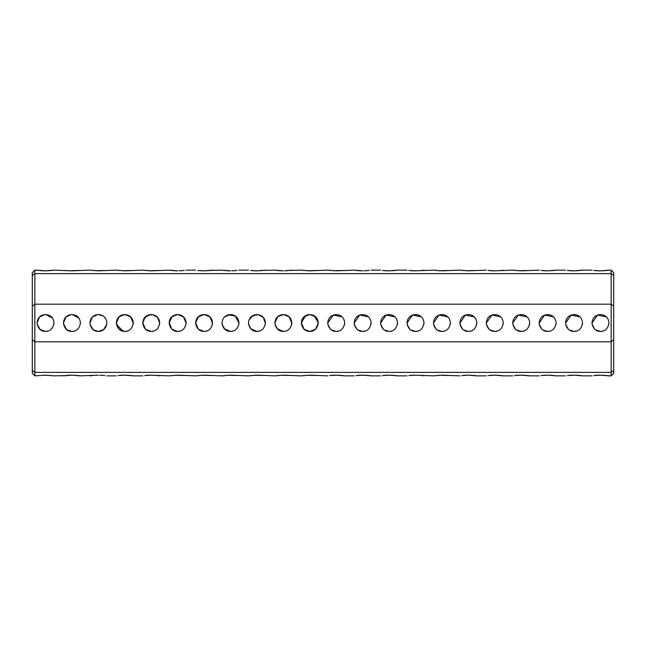 <?xml version="1.0" encoding="UTF-8"?>
<svg xmlns="http://www.w3.org/2000/svg" width="646" height="646" viewBox="0 0 646 646"><rect width="100%" height="100%" fill="white"/><g stroke="black" fill="none" stroke-linecap="round" stroke-linejoin="round"><path stroke-width="0.97" d="M613.7 306.293L611.164 304.185L34.836 304.185L34.836 341.815L611.164 341.815L613.7 339.707L613.7 275.535L611.164 273.605L34.836 273.605L32.3 275.535L32.3 339.707L34.836 341.815L34.836 372.395L611.164 372.395L611.164 270.149L608.944 270.149C609.017 270.319 599.375 271.32 594.845 270.521M592.027 323C592.915 328.515 595.733 331.333 600.489 331.455C605.237 331.341 608.056 328.523 608.944 323C608.484 311.808 592.495 311.8 592.027 323L597.574 315.062L606.311 316.871M565.605 323C566.485 328.515 569.304 331.333 574.06 331.455C578.808 331.341 581.626 328.523 582.514 323C582.054 311.808 566.074 311.8 565.605 323L571.153 315.062L579.89 316.871M539.176 323C540.056 328.515 542.874 331.333 547.63 331.455C552.378 331.341 555.205 328.523 556.085 323C555.625 311.808 539.644 311.8 539.176 323L544.723 315.062L553.461 316.871M512.746 323C513.627 328.515 516.445 331.333 521.201 331.455C525.957 331.341 528.775 328.523 529.663 323C529.203 311.808 513.215 311.8 512.746 323L518.294 315.062L527.031 316.871M486.317 323C487.205 328.515 490.023 331.333 494.779 331.455C499.528 331.341 502.346 328.523 503.234 323C502.774 311.808 486.785 311.8 486.317 323L491.864 315.062L500.61 316.871M459.895 323C460.776 328.515 463.594 331.333 468.35 331.455C473.098 331.341 475.916 328.523 476.805 323C476.344 311.808 460.364 311.8 459.895 323L465.443 315.062L474.18 316.871M433.466 323C434.346 328.515 437.164 331.333 441.921 331.455C446.677 331.341 449.495 328.523 450.383 323C449.923 311.808 433.934 311.8 433.466 323L439.014 315.062L447.751 316.871M407.037 323C407.917 328.515 410.743 331.333 415.499 331.455C420.247 331.341 423.065 328.523 423.954 323C423.493 311.808 407.505 311.8 407.037 323L412.584 315.062L421.321 316.871M380.615 323C381.495 328.515 384.313 331.333 389.07 331.455C393.818 331.341 396.636 328.523 397.524 323C397.064 311.808 381.075 311.8 380.615 323L386.155 315.062L394.9 316.871M354.186 323C355.066 328.515 357.884 331.333 362.64 331.455C367.388 331.341 370.206 328.523 371.095 323C370.634 311.808 354.654 311.8 354.186 323L359.733 315.062L368.47 316.871M327.756 323C328.636 328.515 331.455 331.333 336.211 331.455C340.967 331.341 343.785 328.523 344.673 323C344.213 311.808 328.225 311.8 327.756 323L333.304 315.062L342.041 316.871M195.617 323C196.505 328.515 199.323 331.333 204.079 331.455C208.828 331.341 211.646 328.523 212.534 323C212.074 311.808 196.085 311.8 195.617 323M169.195 323C170.076 328.515 172.894 331.333 177.65 331.455C182.398 331.341 185.216 328.523 186.105 323C185.644 311.808 169.656 311.8 169.195 323L171.642 317.049L176.818 314.586M142.766 323C143.646 328.515 146.464 331.333 151.221 331.455C155.977 331.341 158.795 328.523 159.683 323C159.215 311.808 143.226 311.8 142.766 323L145.213 317.049L150.389 314.586M123.959 314.586L118.783 317.049L116.337 323C117.217 328.515 120.035 331.333 124.799 331.455C129.547 331.341 132.365 328.523 133.254 323C132.793 311.808 116.805 311.8 116.337 323L116.337 323.129M89.915 323C90.795 328.515 93.613 331.333 98.37 331.455C103.118 331.341 105.936 328.523 106.824 323C106.364 311.808 90.375 311.8 89.915 323L92.362 317.049L97.538 314.586M63.486 323C64.366 328.515 67.184 331.333 71.94 331.455C76.688 331.341 79.506 328.523 80.395 323C79.934 311.808 63.946 311.8 63.486 323M37.056 323C37.936 328.515 40.755 331.333 45.511 331.455C50.259 331.341 53.085 328.523 53.973 323C53.513 311.808 37.516 311.8 37.056 323L39.503 317.049L44.679 314.586M301.327 323C302.215 328.515 305.033 331.333 309.789 331.455C314.537 331.341 317.356 328.523 318.244 323C317.784 311.808 301.795 311.8 301.327 323L305.606 315.644M274.905 323C275.785 328.515 278.604 331.333 283.36 331.455C288.108 331.341 290.926 328.523 291.814 323C291.354 311.808 275.366 311.8 274.905 323M248.476 323C249.356 328.515 252.174 331.333 256.93 331.455C261.678 331.341 264.505 328.523 265.385 323C264.925 311.808 248.936 311.8 248.476 323M222.046 323C222.927 328.515 225.745 331.333 230.501 331.455C235.257 331.341 238.075 328.523 238.963 323C238.503 311.808 222.515 311.8 222.046 323L222.046 322.968M32.3 306.293L34.836 304.185L34.836 273.605L37.056 273.605M595.58 329.888L600.489 331.455L603.227 331.002M608.782 324.631L608.944 323M592.124 324.26L594.667 329.137M569.15 329.888L574.06 331.455L576.805 331.002M582.353 324.631L582.514 323M565.694 324.26L568.246 329.137M542.721 329.888L547.63 331.455L550.376 331.002M555.931 324.631L556.085 323M539.273 324.26L541.816 329.137M516.291 329.888L521.201 331.455L523.946 331.002M529.502 324.631L529.663 323M512.843 324.26L515.387 329.137M489.87 329.888L494.779 331.455L497.517 331.002M503.072 324.631L503.234 323M486.414 324.26L488.965 329.137M463.44 329.888L468.35 331.455L471.095 331.002M476.651 324.631L476.805 323M459.984 324.26L462.536 329.137M437.011 329.888L441.921 331.455L444.666 331.002M450.222 324.631L450.383 323M433.563 324.26L436.107 329.137M410.581 329.888L415.499 331.455L418.237 331.002M423.792 324.631L423.954 323M407.133 324.26L409.677 329.137M384.16 329.888L389.07 331.455L391.815 331.002M397.363 324.631L397.524 323M380.704 324.26L383.256 329.137M357.731 329.888L362.64 331.455L365.386 331.002M370.941 324.631L371.095 323M354.283 324.26L356.826 329.137M331.301 329.888L336.211 331.455L338.956 331.002M344.512 324.631L344.673 323M327.853 324.26L330.397 329.137M199.17 329.888L204.079 331.455L206.817 331.002M212.373 324.631L212.534 322.968M203.248 314.586L198.08 317.041L195.617 322.968M195.714 324.26L198.265 329.137M172.74 329.888L177.65 331.455L180.395 331.002M185.951 324.631L186.105 322.968M169.284 324.26L171.836 329.137M146.311 329.888L151.221 331.455L153.966 331.002M159.522 324.631L159.683 322.968M142.863 324.26L145.407 329.137M133.254 323.145L130.597 316.847L124.969 314.545L119.276 316.597L116.345 322.717L119.026 329.177L124.799 331.455L127.537 331.002M133.092 324.631L133.254 322.968M116.466 324.445L123.168 331.301M90.052 324.526L93.194 329.694L98.37 331.455L101.115 331.002M105.468 327.595L106.146 326.327M106.784 323.856L106.824 322.968M104.006 316.693L105.661 318.712M63.623 324.526L66.772 329.694L71.94 331.455L74.686 331.002M80.29 324.365L80.395 322.968M71.108 314.586L65.94 317.041L63.486 322.968M37.193 324.526L40.343 329.694L45.511 331.455L48.256 331.002M53.86 324.365L53.973 322.968M304.88 329.888L309.789 331.455L312.527 331.002M318.082 324.631L318.244 322.968M318.228 322.524L314.19 315.781M301.424 324.26L303.967 329.137M278.45 329.888L283.36 331.455L286.105 331.002M291.653 324.631L291.814 322.968M289.166 316.855L287.276 315.506M283.368 314.545L277.74 316.677M274.994 324.26L277.546 329.137M252.021 329.888L256.93 331.455L259.676 331.002M265.231 324.631L265.385 322.968M262.744 316.855L260.847 315.506M256.938 314.545L251.318 316.677M248.573 324.26L251.116 329.137M225.591 329.888L230.501 331.455L233.246 331.002M238.802 324.631L238.963 322.968M236.315 316.855L234.441 315.514M230.517 314.545L224.889 316.677M222.143 324.26L224.687 329.137M38.817 270.399L34.836 270.149L34.836 273.605M53.973 273.605L63.486 273.605M80.395 273.605L89.915 273.605M106.824 273.605L116.337 273.605M133.254 273.605L142.766 273.605M159.683 273.605L169.195 273.605M186.105 273.605L195.617 273.605M212.534 273.605L222.046 273.605M238.963 273.605L248.476 273.605M265.385 273.605L274.905 273.605M291.814 273.605L301.327 273.605M318.244 273.605L327.756 273.605M344.673 273.605L354.186 273.605M371.095 273.605L380.615 273.605M397.524 273.605L407.037 273.605M423.954 273.605L433.466 273.605M450.383 273.605L459.895 273.605M476.805 273.605L486.317 273.605M503.234 273.605L512.746 273.605M529.663 273.605L539.176 273.605M556.085 273.605L565.605 273.605M582.514 273.605L592.027 273.605M608.944 273.605L611.164 273.605M593.787 270.399L600.489 270.827L608.944 270.149M567.358 270.399L574.06 270.827L582.514 270.149C582.587 270.319 572.945 271.32 568.415 270.521M540.936 270.399L547.63 270.827L556.085 270.149C556.166 270.319 546.516 271.32 541.986 270.521M488.077 270.399L494.779 270.827L512.746 270.149L521.201 270.827L539.176 270.149M527.071 270.496L518.383 270.747M515.548 270.521L514.709 270.424M503.234 270.149C503.307 270.319 493.665 271.32 489.135 270.521M408.797 270.399L415.499 270.827L433.466 270.149L441.921 270.827L459.895 270.149L468.35 270.827L486.317 270.149M474.221 270.496L465.524 270.747M462.689 270.521L461.858 270.424M447.791 270.496L439.102 270.747M436.268 270.521L435.428 270.424M423.954 270.149C424.026 270.319 414.385 271.32 409.855 270.521M382.367 270.399L389.07 270.827L397.524 270.149C397.597 270.319 387.955 271.32 383.425 270.521M363.956 270.811L369.286 270.408M369.084 270.432L368.462 270.504M367.291 270.617L365.701 270.739M362.632 270.827L354.186 270.149L336.211 270.827L327.756 270.149L309.789 270.827L301.327 270.149L289.997 270.408M362.131 270.827L359.41 270.722M359.136 270.706L358.675 270.674M358.546 270.666L356.495 270.464M356.406 270.456L354.186 270.149M342.081 270.496L333.393 270.747M330.558 270.521L329.718 270.424M315.652 270.496L306.963 270.747M304.129 270.521L303.289 270.424M284.676 270.811L291.814 270.149M289.796 270.432L289.174 270.504M288.011 270.617L286.412 270.739M283.352 270.827L274.905 270.149L263.576 270.408M282.827 270.827L280.081 270.722M279.855 270.706L279.395 270.674M279.266 270.666L277.328 270.48M277.271 270.472L274.905 270.149M250.696 270.456L256.93 270.827L265.385 270.149M263.374 270.432L262.752 270.504M261.582 270.617L260.007 270.739M258.255 270.811L256.922 270.827M256.397 270.827L253.7 270.722M253.426 270.706L252.966 270.674M252.836 270.666L250.882 270.48M231.825 270.811L237.147 270.408M236.945 270.432L236.323 270.504M235.152 270.617L233.553 270.739M230.501 270.827L222.046 270.149L210.717 270.408M229.992 270.827L227.222 270.722M226.996 270.706L226.544 270.674M226.415 270.666L224.469 270.48M224.34 270.464L222.046 270.149M197.838 270.456L204.079 270.827L212.534 270.149M210.515 270.432L209.893 270.504M208.723 270.617L207.156 270.739M205.396 270.811L204.071 270.827M203.547 270.827L200.793 270.722M200.567 270.706L200.115 270.674M199.985 270.666L198.031 270.48M178.966 270.811L184.288 270.408M184.086 270.432L183.464 270.504M182.301 270.617L180.702 270.739M177.642 270.827L169.195 270.149L151.221 270.827L142.766 270.149L124.799 270.827L116.337 270.149L98.37 270.827L89.915 270.149L71.94 270.827L53.973 270.149C54.046 270.319 44.404 271.32 39.874 270.521M177.141 270.827L174.372 270.722M173.556 270.666L171.618 270.48M171.408 270.456L169.195 270.149M157.091 270.496L148.402 270.747M145.568 270.521L144.728 270.424M130.662 270.496L121.973 270.747M119.139 270.521L118.299 270.424M104.24 270.496L95.543 270.747M92.709 270.521L91.877 270.424M77.811 270.496L69.122 270.747M66.288 270.521L65.448 270.424M37.056 270.149L45.511 270.827L53.973 270.149M34.836 270.149L32.3 272.685L32.3 275.535M65.246 375.601L53.973 375.851L45.511 375.173L34.836 375.851L34.836 372.395L32.3 370.465L32.3 339.707M32.3 370.465L32.3 373.315L34.836 375.851M611.164 270.149L613.7 272.685L613.7 275.535M613.7 370.465L613.7 373.315L611.164 375.851L611.164 372.395L613.7 370.465L613.7 339.707M593.787 375.601L600.489 375.173L608.944 375.851C609.017 375.681 599.375 374.68 594.845 375.479M567.358 375.601L574.06 375.173L582.514 375.851C582.587 375.681 572.945 374.68 568.415 375.479M540.936 375.601L547.63 375.173L556.085 375.851C556.166 375.681 546.516 374.68 541.986 375.479M514.507 375.601L521.201 375.173L529.663 375.851C529.736 375.681 520.095 374.68 515.565 375.479M488.077 375.601L494.779 375.173L503.234 375.851C503.307 375.681 493.665 374.68 489.135 375.479M461.656 375.601L468.35 375.173L476.805 375.851C476.885 375.681 467.236 374.68 462.706 375.479M408.797 375.601L415.499 375.173L433.466 375.851L441.921 375.173L459.895 375.851M447.791 375.504L439.102 375.253M436.268 375.479L435.428 375.576M423.954 375.851C424.026 375.681 414.385 374.68 409.855 375.479M382.367 375.601L389.07 375.173L397.524 375.851C397.597 375.681 387.955 374.68 383.425 375.479M355.946 375.601L362.64 375.173L371.095 375.851C371.175 375.681 361.526 374.68 356.996 375.479M329.517 375.601L336.211 375.173L344.673 375.851C344.746 375.681 335.104 374.68 330.574 375.479M144.526 375.601L151.221 375.173L169.195 375.851L177.65 375.173L195.617 375.851L204.079 375.173L222.046 375.851L230.501 375.173L248.476 375.851L256.93 375.173L274.905 375.851L283.36 375.173L301.327 375.851L309.789 375.173L327.756 375.851M315.652 375.504L306.963 375.253M304.129 375.479L303.289 375.576M262.801 375.504L254.112 375.253M251.278 375.479L250.438 375.576M236.371 375.504L227.683 375.253M224.848 375.479L224.009 375.576M209.95 375.504L201.253 375.253M198.419 375.479L197.587 375.576M183.521 375.504L174.824 375.253M171.989 375.479L171.158 375.576M159.683 375.851C159.756 375.681 150.106 374.68 145.576 375.479M118.097 375.601L124.799 375.173L133.254 375.851C133.326 375.681 123.685 374.68 119.155 375.479M99.686 375.189L105.007 375.592M104.805 375.568L104.192 375.496M103.021 375.383L101.446 375.261M98.362 375.173L80.395 375.851C80.475 375.681 70.826 374.68 66.296 375.479M97.837 375.173L95.091 375.278M94.865 375.294L94.405 375.326M94.276 375.334L92.321 375.52M92.257 375.528L89.915 375.851M63.486 375.851L71.94 375.173L80.395 375.851M51.381 375.504L42.693 375.253M39.858 375.479L39.018 375.576M289.23 375.504L280.534 375.253M277.699 375.479L276.868 375.576M592.083 323.953L592.301 325.124M596.234 330.308L596.888 330.655M565.654 323.953L565.864 325.083M569.804 330.308L570.458 330.655M539.232 323.953L539.434 325.083M543.375 330.308L544.037 330.655M512.803 323.953L513.005 325.083M516.945 330.308L517.607 330.655M486.373 323.953L486.583 325.083M490.524 330.308L491.178 330.655M459.944 323.953L460.154 325.083M464.094 330.308L464.749 330.655M433.523 323.953L433.724 325.083M437.665 330.308L438.327 330.655M407.093 323.953L407.303 325.083M411.244 330.308L411.898 330.655M380.664 323.953L380.874 325.083M384.814 330.308L385.468 330.655M354.242 323.953L354.444 325.083M358.385 330.308L359.039 330.655M327.813 323.953L328.015 325.083M331.955 330.308L332.617 330.655M309.789 331.455L315.418 329.307L318.244 323.17L315.587 316.847L309.959 314.545L304.258 316.597L301.335 322.717L304.016 329.177L309.789 331.455M291.814 323.17L289.158 316.847L283.537 314.545L277.837 316.597L274.905 322.717L274.946 323.824M275.01 324.373L275.131 324.97M277.166 328.766L283.36 331.455M265.385 323.17L263.213 317.339L258.368 314.667L253.046 315.49L249.106 319.786M248.484 322.717L248.516 323.824M248.589 324.373L248.71 324.97M250.745 328.766L256.93 331.455M238.963 323.17L235.297 316.031L228.248 314.852M226.342 315.636L224.711 316.847M222.054 322.717L222.087 323.824M222.159 324.373L222.281 324.97M224.315 328.766L230.501 331.455M212.534 323.17L209.877 316.847L204.257 314.545L198.556 316.597L195.625 322.725L198.306 329.177L204.079 331.455M186.105 323.17L183.448 316.847L177.828 314.545L172.127 316.597L169.195 322.725L171.876 329.177L177.65 331.455M159.675 323.17L157.503 317.339L152.658 314.667L147.336 315.49L143.404 319.786M142.774 322.717L145.447 329.177L151.221 331.455M98.37 331.455L103.602 329.638L106.719 324.34M103.013 315.934L98.353 314.545M91.062 318.736L89.923 323.42M89.988 324.13L92.717 329.29M93.993 330.235L94.445 330.494M72.223 331.455L73.571 331.301M78.376 328.483L78.699 328.079M78.828 318.098L72.441 314.562L70.462 314.675M69.905 314.796L66.498 316.532M63.558 321.91L63.486 323.218M63.502 323.533L66.288 329.29M67.564 330.235L68.016 330.494M45.793 331.455L47.142 331.301M51.955 328.483L52.269 328.079M52.407 318.098L46.011 314.562M45.995 314.554L44.033 314.675M43.476 314.796L40.068 316.532M37.129 321.91L37.056 323.218M37.129 324.13L39.866 329.29M41.134 330.235L41.594 330.494M592.027 270.149L582.514 270.149M565.605 270.149L556.085 270.149M407.037 270.149L397.524 270.149M380.615 270.149L371.095 270.149M248.476 270.149L238.963 270.149M195.617 270.149L186.105 270.149M611.164 375.851L608.944 375.851M592.027 375.851L582.514 375.851M565.605 375.851L556.085 375.851M539.176 375.851L529.663 375.851M512.746 375.851L503.234 375.851M486.317 375.851L476.805 375.851M407.037 375.851L397.524 375.851M380.615 375.851L371.095 375.851M354.186 375.851L344.673 375.851M142.766 375.851L133.254 375.851M116.337 375.851L106.824 375.851"/></g></svg>
